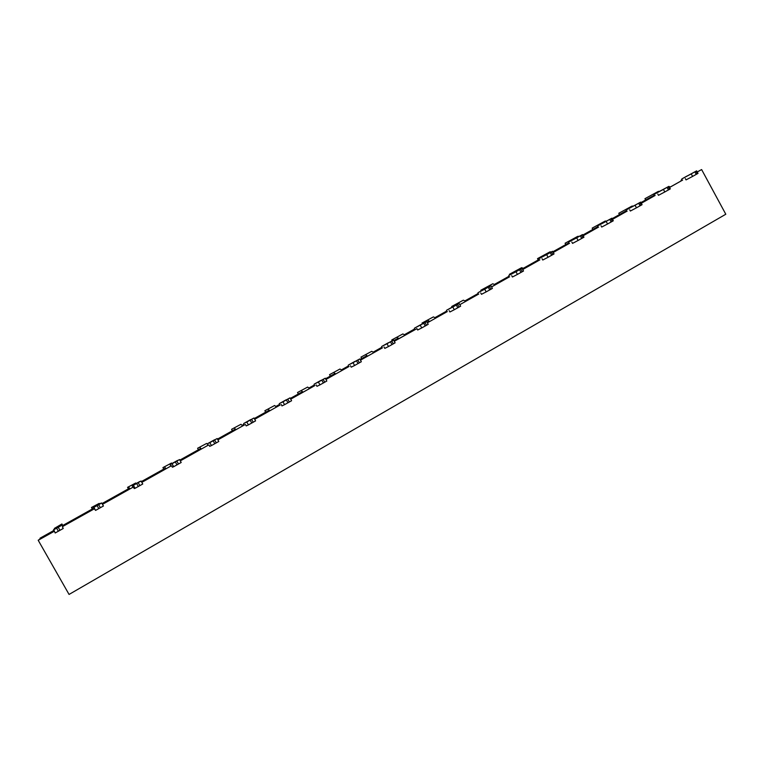 <?xml version="1.0" encoding="UTF-8"?>
<svg xmlns="http://www.w3.org/2000/svg" width="764" height="764" viewBox="0 0 764 764"><rect width="100%" height="100%" fill="white"/><g stroke="black" fill="none" stroke-linecap="round" stroke-linejoin="round"><path stroke-width="1.15" d="M640.967 202.632L653.44 195.67L640.939 202.584M669.379 186.769L670.525 186.865M53.786 530.512L40.072 538.171L40.272 539.031M93.093 509.512L92.549 508.862L62.667 525.546L63.011 526.32M129.842 488.979L129.059 488.473L102.042 503.562M165.826 468.876L164.823 468.494L141.378 481.587M201.075 449.175L199.853 448.936L179.846 460.109M235.618 429.874L234.185 429.76L217.473 439.099M269.463 410.965L267.839 410.965L254.278 418.538M243.668 424.459L242.217 425.271M302.639 392.429L301.923 391.999L290.291 398.426M279.166 404.633L275.985 406.41M335.167 374.255L334.403 373.854L325.55 378.734M313.937 385.218L309.086 387.931M367.054 356.435L366.252 356.072L360.064 359.452M347.983 366.204L341.537 369.805M398.331 338.958L397.49 338.624L393.861 340.582M381.341 347.572L373.357 352.032M414.012 329.322L404.567 334.603M446.042 311.435L435.174 317.509M477.433 293.901L465.209 300.729M508.213 276.721L494.68 284.275M538.391 259.865L523.617 268.116M567.986 243.334L552.859 251.786M597.018 227.118L582.798 235.064M625.506 211.227L612.145 218.666M428.136 321.501L426.981 322.102L429.015 321.806M54.234 531.314L38.2 540.272L69.056 594.44L725.8 214.235L701.619 169.56L698.821 171.05M701.619 169.56L697.265 171.995M682.605 180.113L669.55 187.476M655.12 195.469L641.311 203.262M627.12 211.122L612.518 219.344M598.594 227.061L583.171 235.751M569.495 243.315L553.241 252.473M539.842 259.884L522.71 269.53M509.607 276.778L491.567 286.93M478.78 294.006L459.794 304.693M447.322 311.578L427.372 322.809M394.234 341.25L416.924 328.644L394.272 341.307M382.487 347.811L360.474 360.188M349.062 366.491L325.961 379.469M314.93 385.562L290.712 399.171M280.092 405.025L254.698 419.293M244.499 424.918L217.893 439.863M208.152 445.221L180.285 460.883M171.002 465.983L141.817 482.37M133.041 487.193L102.491 504.345M94.23 508.881L62.428 526.654M685.356 178.642L686.034 179.893L692.604 176.408L691.229 173.886L681.956 178.852L680.743 181.154M657.775 194.056L658.463 195.317L664.795 191.965L663.41 189.415L654.442 194.218L653.335 196.472M629.67 209.766L630.367 211.036L636.46 207.818L635.056 205.249L626.432 209.852L625.401 212.077M601.029 225.772L601.726 227.051L607.571 223.986L606.148 221.388L597.887 225.781L596.932 227.987M571.835 242.083L572.542 243.382L578.109 240.459L576.677 237.843L568.788 242.026L567.919 244.193M542.058 258.719L542.774 260.027L548.074 257.258L546.623 254.622L539.126 258.585L538.353 260.715M511.708 275.68L512.424 276.998L517.438 274.4L515.977 271.736L508.91 275.451L508.194 277.571M480.737 292.984L481.473 294.312L486.181 291.886L484.701 289.193L478.063 292.669L477.443 294.751M449.156 310.633L449.901 311.979L454.293 309.726L452.794 307.004L446.577 310.251L446.081 312.275M416.924 328.644L417.679 330L421.747 327.928L420.229 325.187L414.48 328.167L414.088 330.153M384.034 347.018L384.798 348.394L388.523 346.522L386.985 343.743L381.733 346.445L381.437 348.394M350.456 365.784L351.23 367.169L354.591 365.498L353.035 362.699L348.298 365.106L348.117 367.016M316.181 384.941L316.955 386.336L319.954 384.875L318.378 382.048L314.166 384.158L314.099 386.021M281.171 404.5L281.964 405.913L284.561 404.672L282.966 401.816L279.299 403.621L279.366 405.426M245.416 424.478L246.218 425.911L248.405 424.899L246.791 422.014L243.706 423.495L243.897 425.252M208.887 444.896L209.689 446.338L211.456 445.565L209.823 442.652L207.34 443.788L207.665 445.488M171.547 465.753L172.368 467.215L173.695 466.699L172.034 463.748L170.181 464.531L170.649 466.174M133.394 487.079L134.225 488.549L135.075 488.301L133.394 485.321L132.21 485.732L132.821 487.317M94.373 508.881L95.586 510.39L93.876 507.382L93.389 507.401L94.153 508.919M62.467 526.625L63.211 528.497L62.4 526.749M38.2 540.272L54.196 531.247L38.353 540.1M61.922 523.97L54.406 528.382L61.922 523.97L62.791 525.489M54.702 528.994L54.406 528.382M61.846 524.228L62.992 526.339M391.779 339.932L402.867 333.944L391.779 339.932L392.238 340.754M399.037 338.567L396.783 337.335M402.867 333.944L405.14 335.157M388.523 346.522L395.112 342.826L393.584 340.066L381.733 346.445M381.723 346.455L388.236 342.816M386.985 343.743L393.584 340.066M393.326 343.876L391.789 341.097M390.461 341.842L392.008 344.612M360.961 357.122L371.734 351.316L360.961 357.122L361.735 358.517M367.694 356.072L365.536 354.773M371.734 351.316L373.911 352.596M354.591 365.498L361.334 361.725L359.777 358.937L348.298 365.106L354.926 361.41M353.035 362.699L359.777 358.937M359.405 362.852L357.848 360.045M356.502 360.799L358.058 363.607M329.551 374.647L339.999 369.022L329.551 374.647L330.334 376.06M335.74 373.93L333.677 372.555M339.999 369.022L342.081 370.387M319.954 384.875L326.83 381.026L325.254 378.209L314.166 384.158L320.928 380.386M318.378 382.048L325.254 378.209M324.767 382.229L323.191 379.402M321.806 380.166L323.392 383.003M297.53 392.515L307.634 387.081L297.53 392.515L298.323 393.938M303.146 392.142L301.188 390.681M307.634 387.081L309.611 388.532M284.561 404.672L291.59 400.737L289.995 397.891L279.309 403.621L286.223 399.763M282.966 401.816L289.995 397.891M289.384 402.026L287.78 399.161M286.376 399.954L287.971 402.819M264.869 410.736L274.62 405.503L264.869 410.736L265.671 412.168M269.902 410.717L268.049 409.17M274.62 405.503L276.501 407.031M636.46 207.818L642.075 204.676L640.681 202.107L626.461 209.833M626.432 209.852L632.009 206.738M635.056 205.249L640.681 202.107M641.206 205.201L639.812 202.632M638.685 203.262L640.079 205.831M592.186 228.121L605.098 221.102L592.186 228.121L592.893 229.42M601.077 224.005L599.759 224.081M605.098 221.102L606.511 221.044M607.571 223.986L613.301 220.777L611.888 218.189L597.906 225.772M603.522 222.639L597.887 225.781M606.148 221.388L611.888 218.189M612.327 221.359L610.913 218.762M609.758 219.402L611.181 222.009M565.093 243.238L577.775 236.343L565.093 243.238L565.809 244.547M573.611 239.333L572.341 239.38M577.775 236.343L579.198 236.343M578.109 240.459L583.954 237.193L582.531 234.577L568.817 242.016M574.538 238.817L568.788 242.026M576.677 237.843L582.531 234.577M582.884 237.833L581.452 235.216M580.277 235.866L581.71 238.492M537.512 258.624L549.956 251.872L537.512 258.624L538.238 259.951M545.677 254.947L544.426 254.956M549.956 251.872L551.398 251.919M548.074 257.258L554.034 253.925L552.592 251.289L545.038 255.291M546.623 254.622L552.592 251.289M552.849 254.632L551.407 251.986M550.204 252.655L551.656 255.3M509.426 274.295L521.631 267.677L509.426 274.295L509.798 274.954M517.247 270.867L515.986 270.819M521.631 267.677L524.228 268.613M91.47 507.487L99.177 503.4L91.47 507.487L92.32 508.986M93.141 509.493L91.89 507.468M99.177 503.4L99.568 503.954M127.569 487.346L135.725 483.01L127.569 487.346L128.409 488.836M129.966 488.912L128.591 486.993M135.725 483.01L136.193 483.507M53.69 529.557L61.578 525.164L53.69 529.567L55.189 532.986L63.211 528.497M53.461 529.949L61.492 525.46M59.993 530.35L58.255 527.313M56.651 528.211L58.379 531.257M517.438 274.4L523.521 271L522.051 268.336L508.91 275.451M514.86 272.127L508.891 275.47M515.977 271.736L522.051 268.336M522.223 271.764L520.761 269.1M519.539 269.778L521 272.452M480.833 290.244L492.77 283.778L480.833 290.244L481.196 290.922M488.291 287.102L487.021 286.987M492.77 283.778L495.292 284.781M486.181 291.886L492.388 288.42L490.908 285.726L478.063 292.669M484.137 289.279L478.044 292.688M484.701 289.193L490.908 285.726M490.975 289.25L489.495 286.548M488.244 287.245L489.734 289.948M451.696 306.498L463.366 300.185L451.696 306.498L452.068 307.176M458.801 303.642L457.512 303.451M463.366 300.185L465.811 301.255M454.293 309.726L460.625 306.183L459.126 303.47L446.596 310.241M452.794 307.004L459.126 303.47M459.088 307.09L457.588 304.368M456.318 305.075L457.817 307.796M422.024 323.057L433.398 316.907L422.024 323.057L422.425 323.793M429.779 321.386L427.439 320.231M433.398 316.907L435.757 318.044M421.747 327.928L428.203 324.318L426.684 321.577L414.499 328.157M420.83 324.624L414.48 328.167M420.229 325.187L426.684 321.577M426.551 325.292L425.023 322.542M423.733 323.267L425.252 326.018M95.586 510.39L103.426 505.997L101.727 502.999L93.389 507.401L101.096 503.094M93.876 507.382L101.727 502.999M100.39 507.754L98.68 504.737M97.114 505.615L98.823 508.633M135.075 488.301L142.744 484.004L141.073 481.033L132.21 485.732L139.755 481.521M133.394 485.321L141.073 481.033M139.888 485.656L138.208 482.676M136.66 483.536L138.351 486.515M162.942 467.606L171.518 463.032L162.942 467.606L163.773 469.086M166.036 468.752L164.527 466.938M171.518 463.032L172.062 463.481M173.695 466.699L181.192 462.497L179.54 459.556L170.191 464.531L177.554 460.415M172.034 463.748L179.54 459.556M178.509 464.054L176.847 461.103M175.338 461.943L177 464.894M197.599 448.267L206.586 443.464L197.599 448.267L198.42 449.729M201.371 449.012L199.738 447.284M206.586 443.464L207.264 443.932M211.456 445.565L218.8 441.458L217.167 438.555L207.35 443.788L214.569 439.758M209.823 442.652L217.167 438.555M216.279 442.919L214.636 440.007M213.166 440.828L214.808 443.75M231.568 429.32L240.947 424.297L231.568 429.32L232.38 430.762M235.98 429.674L234.233 428.041M240.947 424.297L242.713 425.911M248.405 424.899L255.587 420.878L253.973 418.003L243.716 423.485L250.773 419.551M246.791 422.014L253.973 418.003M253.228 422.253L251.604 419.36M250.162 420.162L251.786 423.055M664.795 191.965L670.314 188.88L668.93 186.34L659.924 191.153M663.41 189.415L668.93 186.34M669.541 189.357L668.156 186.808M667.048 187.419L668.433 189.978M692.604 176.408L698.01 173.38L696.644 170.859L681.956 178.852M691.229 173.886L696.644 170.859M697.331 173.81L695.966 171.279M694.877 171.881L696.252 174.412M644.95 198.678L658.281 191.42L644.95 198.678L645.637 199.958M654.528 194.171L653.134 194.295M658.281 191.42L659.685 191.286M618.792 213.271L631.923 206.127L618.792 213.271L619.499 214.56M628.037 208.954L626.681 209.059M631.923 206.127L633.327 206.032M625.487 211.275L612.174 218.714M597.009 227.185L582.817 235.111M567.977 243.401L552.888 251.833M538.381 259.932L523.665 268.154M508.203 276.788L494.738 284.313M477.424 293.978L465.257 300.768M446.042 311.502L435.222 317.547M414.012 329.389L404.614 334.642M397.49 338.624L393.89 340.629M381.341 347.639L373.405 352.08M366.252 356.072L360.092 359.51M347.992 366.271L341.584 369.852M334.403 373.854L325.579 378.782M313.947 385.285L309.124 387.969M301.923 391.999L290.32 398.474M279.185 404.7L276.024 406.458M268.794 410.507L254.307 418.596M243.678 424.526L242.255 425.319M234.987 429.378L217.501 439.147M200.502 448.64L179.874 460.167M165.301 468.303L141.416 481.645M129.364 488.368L102.08 503.61M92.683 508.862L62.648 525.632M53.814 530.569L39.938 538.324M682.634 180.094L669.522 187.428L682.615 180.103M655.149 195.46L641.283 203.205L655.13 195.46M627.149 211.103L612.489 219.297L627.129 211.112M569.524 243.305L553.203 252.416L569.505 243.305M539.861 259.875L522.681 269.472L539.852 259.875M509.626 276.769L491.538 286.872L509.617 276.778M314.94 385.553L290.683 399.114L314.93 385.553M244.509 424.908L217.864 439.797L244.509 424.908M415.234 329.513L394.234 341.241M452.823 306.765L446.577 310.251M687.285 175.882L681.937 178.871"/></g></svg>
